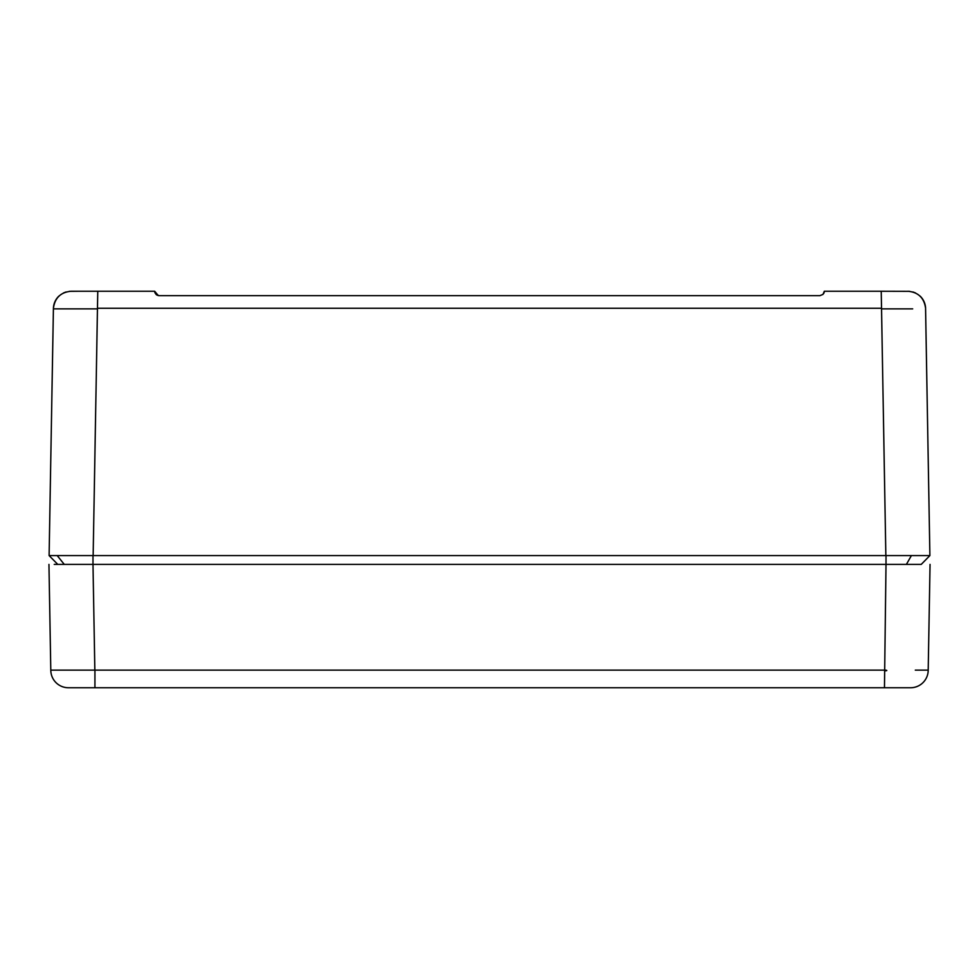 <?xml version="1.0" encoding="UTF-8"?>
<svg xmlns="http://www.w3.org/2000/svg" width="979" height="979" viewBox="0 0 979 979"><rect width="100%" height="100%" fill="white"/><g stroke="black" fill="none" stroke-linecap="round" stroke-linejoin="round"><path stroke-width="1.47" d="M53.417 308.801L53.417 308.263C54.861 297.91 60.722 292.244 71.026 291.252L154.682 291.252L158.292 295.585M53.417 308.324L53.417 308.263A17.622 17.622 0 0 1 58.924 296.074M54.237 564.393L92.993 564.393L57.761 564.393L49.109 555.582L53.404 308.874L97.459 308.874L97.778 291.252M63.476 292.954L66.107 291.95M69.362 291.326L77.843 291.252M78.296 308.874L53.404 308.874M63.733 564.393L57.761 564.393L49.109 555.582L51.74 555.582M62.007 555.582L49.109 555.582L57.761 564.393M912.685 308.874L881.541 308.874L881.222 291.252L824.318 291.252L822.996 294.398L824.318 291.326M819.912 295.658L822.996 294.398L819.912 295.658L159.087 295.658L156.004 294.398L154.682 291.326M881.222 308.263L97.778 308.263M66.315 308.874L97.459 308.874L93.152 555.582L49.109 555.582M907.007 555.582L93.152 555.582M925.583 308.874L929.891 555.582L921.239 564.393L929.891 555.582L921.239 564.393L886.007 564.393L917.152 564.393M154.743 291.999L155.061 293.027M156.004 294.398L157.289 295.279M824.257 291.999L823.939 293.027M881.222 291.252L909.613 291.326M920.076 296.074A17.622 17.622 0 0 1 925.583 308.263C924.139 297.91 918.278 292.244 907.974 291.252M915.524 292.954L912.893 291.95M905.489 555.582L903.911 555.582M929.891 555.582L886.007 555.582L886.007 564.393L92.993 564.393L92.993 555.582M92.895 564.393L64.638 564.393M921.239 564.393L906.921 564.393M905.624 564.393L886.13 564.393M930.05 564.393L928.19 670.737A17.622 17.622 0 0 1 910.58 687.747L884.465 687.747L910.58 687.747A17.622 17.622 0 0 0 928.19 670.737A17.622 17.622 0 0 1 910.58 687.747A17.622 17.622 0 0 0 928.19 670.737M884.159 670.125L50.798 670.125A17.622 17.622 90 0 0 50.81 670.737A17.622 17.622 0 0 0 68.42 687.747L884.465 687.747L886.007 564.393M48.95 564.393L50.798 670.125A17.622 17.622 90 0 0 50.81 670.737L50.798 670.125M915.304 670.125L928.202 670.125M885.64 670.125C887.476 670.468 887.121 670.713 884.575 670.848M885.848 555.582L881.541 308.874M823.743 293.431L824.22 292.195M64.259 564.393L57.198 555.582M906.395 564.393L911.4 555.582M92.993 564.393L94.841 670.125M94.926 670.125L94.926 687.747"/></g></svg>
